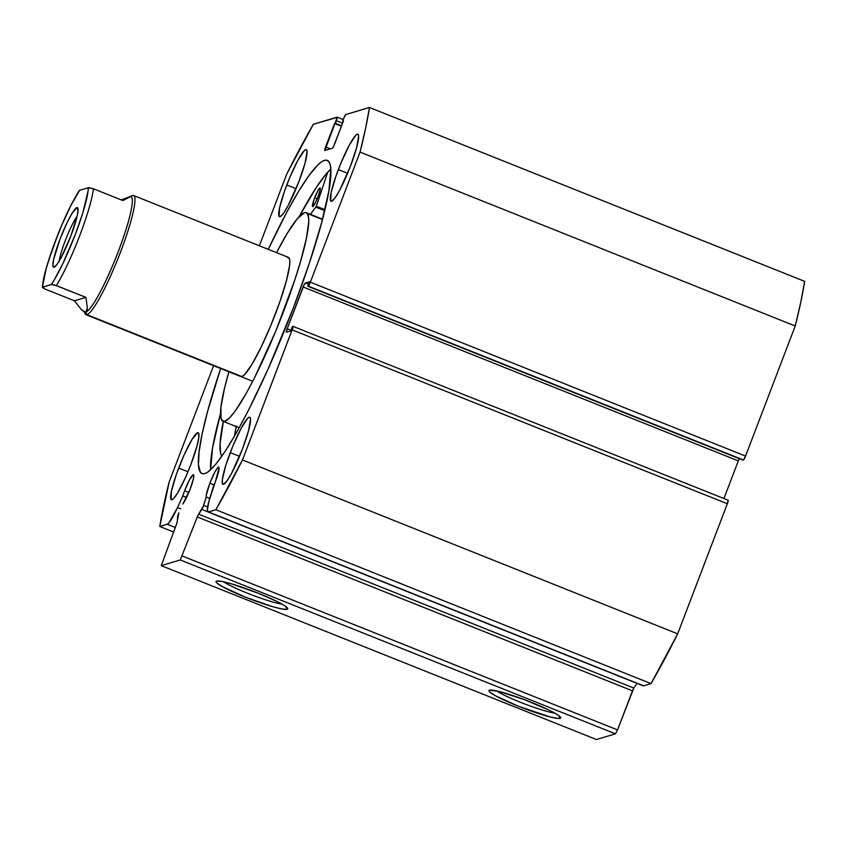 <?xml version="1.0" encoding="UTF-8"?>
<svg xmlns="http://www.w3.org/2000/svg" width="847" height="847" viewBox="0 0 847 847"><rect width="100%" height="100%" fill="white"/><g stroke="black" fill="none" stroke-linecap="round" stroke-linejoin="round"><path stroke-width="1.27" d="M643.042 685.763L208.436 511.937A28.766 4.002 111.8 0 1 207.97 511.937A28.766 4.002 111.8 0 1 209.918 497.835L213.264 486.856A16.442 2.287 111.8 0 0 215.424 481.583L219.098 467.989L218.907 467.279L217.817 467.608L214.799 472.213L209.865 483.245L214.09 484.939L209.865 483.245L206.319 495.04L206.213 497.051L209.728 498.46L206.213 497.051L203.672 505.394L207.642 506.982L203.672 505.394L198.621 514.161L633.81 688.05L637.039 683.381L633.81 688.05L198.621 514.161L197.277 516.956L632.465 690.845L633.81 688.05L617.537 729.913L182.359 556.034L617.537 729.913L632.465 690.845L197.277 516.956L180.263 559.952L615.441 733.841L617.537 729.913L615.441 733.841L596.447 739.526L161.258 565.637L596.447 739.526L615.441 733.841L180.263 559.952L161.258 565.637L176.928 523.044L178.855 512.816L177.648 516.278L177.224 522.218L161.258 565.637L180.263 559.952L197.616 516.119L202.814 507.671L206.213 497.051A16.442 2.287 111.8 0 1 209.865 483.245A16.442 2.287 111.8 0 1 218.748 467.152A16.442 2.287 111.8 0 1 215.424 481.583L208.987 501.043L207.346 510.159L208.436 511.937L215.869 509.725L242.486 459.953L292.66 328.456L293.062 326.55L292.427 326.487L290.722 330.955L286.445 332.236L287.197 328.71L304.327 284.306L305.227 283.067L309.494 281.797L308.266 286.117L310.362 282.189L360.039 152.1L365.639 128.141L369.472 107.474L345.767 114.557L343.67 118.485L342.675 121.1L343.49 120.856L333.326 147.007L332.426 148.246L324.825 150.512L337.233 117.362L313.39 124.244L286.762 174.006L259.362 245.778L286.762 174.006A272.713 37.956 111.8 0 1 313.39 124.244L337.085 117.161A4.013 0.561 111.8 0 1 337.148 117.161A4.013 0.561 111.8 0 1 336.344 120.676L342.601 123.175L336.344 120.676L335.348 123.291L341.606 125.79L334.533 123.535L341.415 126.277L334.533 123.535L325.576 146.997L330.298 148.881L325.576 146.997A4.013 0.561 111.8 0 0 324.761 150.512L324.772 150.522A4.013 0.561 111.8 0 0 324.825 150.512L332.426 148.246A4.013 0.561 111.8 0 0 334.523 144.318L343.49 120.856L342.675 121.1L343.3 121.343L342.675 121.1L343.67 118.485A4.013 0.561 111.8 0 1 345.767 114.557L369.472 107.474A272.713 37.956 111.8 0 1 360.039 152.1L795.227 325.989L800.817 302.03L804.65 281.363L369.472 107.474L804.65 281.363A272.713 37.956 -68.2 0 1 795.227 325.989L745.551 456.078L795.227 325.989L360.039 152.1L310.362 282.189A4.013 0.561 111.8 0 1 308.266 286.117L743.444 460.006L745.551 456.078L310.362 282.189L745.551 456.078A4.013 0.561 -68.2 0 1 743.444 460.006L307.789 286.265L742.978 460.143L307.789 286.265L309.494 281.797L305.227 283.067L308.509 284.38L305.227 283.067A4.013 0.561 111.8 0 0 303.12 286.995L738.309 460.884L739.505 458.195M184.593 490.805A16.442 2.287 111.8 0 1 193.476 474.701A16.442 2.287 111.8 0 1 190.162 489.143L182.857 504.039A16.442 2.287 111.8 0 0 190.162 489.143L193.465 478.587L193.825 475.548L193.211 474.701L189.537 479.762L184.593 490.805L188.817 492.488L184.593 490.805A16.442 2.287 111.8 0 0 182.772 495.971L184.593 490.805M186.584 497.496L182.772 495.971L177.51 507.522L182.772 495.971L186.584 497.496M223.608 581.815A34.356 3.737 -159.1 0 0 251.983 594.975A34.356 3.737 -159.1 0 0 281.913 604.08A34.356 3.737 20.9 0 1 251.983 594.975A34.356 3.737 20.9 0 1 223.608 581.815M287.175 609.311A38.369 4.171 20.9 0 1 245.948 597.379A38.369 4.171 20.9 0 1 216.43 581.19A38.369 4.171 20.9 0 1 216.62 581.116L221.787 581.444L231.538 583.879L258.388 593.271L276.895 601.434L284.836 605.859L287.758 608.665L287.175 609.311L282.009 608.982L272.247 606.558L245.408 597.156L222.359 586.622L216.821 582.937L216.027 581.773L216.62 581.116A38.369 4.171 20.9 0 1 253.941 591.534A38.369 4.171 20.9 0 1 287.684 608.39A38.369 4.171 20.9 0 1 287.175 609.311L286.042 606.717L287.175 609.311M496.522 690.866A34.356 3.737 -159.1 0 0 524.896 704.026A34.356 3.737 -159.1 0 0 554.827 713.132A34.356 3.737 20.9 0 1 524.896 704.026A34.356 3.737 20.9 0 1 496.522 690.866M560.089 718.362A38.369 4.171 20.9 0 1 518.862 706.419A38.369 4.171 20.9 0 1 489.344 690.231A38.369 4.171 20.9 0 1 489.524 690.167L499.074 691.459L524.293 699.611L549.798 710.485L557.75 714.91L560.672 717.705L558.141 718.468L550.529 717.06L518.311 706.207L495.273 695.662L489.725 691.978L488.941 690.813L489.524 690.167A38.369 4.171 20.9 0 1 526.845 700.585A38.369 4.171 20.9 0 1 560.598 717.441A38.369 4.171 20.9 0 1 560.089 718.362L558.956 715.757L560.089 718.362M298.917 217.128L316.09 187.748L325.746 174.45L330.796 169.04L330.139 164.636L328.848 161.713L326.942 160.284L324.433 160.369L321.352 161.957L317.72 165.038L308.964 175.551L298.504 191.496L286.741 212.269L268.277 249.336A168.638 23.472 111.8 0 1 327.196 160.379A168.638 23.472 111.8 0 1 293.157 308.456L268.097 369.038L248.743 409.747L236.493 432.637L225.334 451.08L215.678 464.378L207.907 472.001L204.826 473.6L202.317 473.674L200.4 472.245L198.452 464.939L199.056 451.938L202.168 433.759L207.684 411.081L220.665 368.519A168.638 23.472 111.8 0 0 202.052 473.589L202.062 473.589A168.638 23.472 111.8 0 0 293.157 308.456L309.293 263.353L321.574 222.877L328.954 190.511L330.796 169.029A168.638 23.472 -68.2 0 0 299.192 216.61M338.345 169.569A36.093 5.018 111.8 0 1 357.847 134.228A36.093 5.018 111.8 0 1 350.563 165.917L339.721 190.151L334.967 198.018L331.653 201.268L330.711 200.972L331.082 192.735L335.963 176.07L340.96 162.995L349.186 145.335L355.814 135.224L357.254 134.228L358.196 134.514L358.62 136.081L356.64 147.6L350.563 165.917A36.093 5.018 111.8 0 1 331.061 201.258A36.093 5.018 111.8 0 1 338.345 169.569L347.619 173.275L338.345 169.569M286.784 184.985A36.093 5.018 111.8 0 1 306.286 149.644A36.093 5.018 111.8 0 1 298.991 181.332L288.16 205.567L283.396 213.433L280.092 216.684L279.139 216.387L279.521 208.15L284.401 191.486L289.399 178.41L297.625 160.75L304.253 150.639L305.693 149.644L306.635 149.93L307.048 151.497L305.079 163.016L298.991 181.332A36.093 5.018 111.8 0 1 279.499 216.673A36.093 5.018 111.8 0 1 286.784 184.985L296.058 188.69L286.784 184.985M230.257 452.626A36.093 5.018 111.8 0 1 249.759 417.285A36.093 5.018 111.8 0 1 242.475 448.974L231.633 473.219L226.88 481.075L223.566 484.325L222.623 484.039L222.327 479.688L225.821 465.321L232.872 446.051L241.099 428.391L247.726 418.28L249.166 417.285L250.109 417.571L250.521 419.138L248.552 430.668L242.475 448.974A36.093 5.018 111.8 0 1 222.973 484.325A36.093 5.018 111.8 0 1 230.257 452.626L239.532 456.332L230.257 452.626M178.696 468.042A36.093 5.018 111.8 0 1 198.187 432.701A36.093 5.018 111.8 0 1 190.903 464.389L185.546 477.359L177.552 493.07L173.434 498.735L172.005 499.741L171.052 499.455L171.433 491.207L176.314 474.553L184.053 455.072L192.047 439.36L197.605 432.701L198.547 432.986L198.833 437.338L196.991 446.073L190.903 464.389A36.093 5.018 111.8 0 1 171.412 499.741A36.093 5.018 111.8 0 1 178.696 468.042L187.97 471.747L178.696 468.042M207.97 511.937L643.148 685.826A28.766 4.002 -68.2 0 0 643.625 685.826L208.436 511.937L215.869 509.725L651.047 683.603L643.625 685.826L651.047 683.603L677.674 633.842L727.34 503.753L728.092 500.228A4.013 0.561 -68.2 0 1 728.155 500.228A4.013 0.561 -68.2 0 1 727.34 503.753L677.674 633.842L242.486 459.953L292.162 329.864L727.34 503.753L292.162 329.864A4.013 0.561 111.8 0 0 292.967 326.349L728.155 500.228M723.92 498.544L738.309 460.884L723.92 498.544M213.571 365.682L169.209 481.858L159.787 526.485L167.208 524.261L168.977 522.79L177.51 507.522L180.686 508.793L177.51 507.522A28.766 4.002 111.8 0 1 167.208 524.261L175.234 527.469L167.208 524.261L159.787 526.485A272.713 37.956 111.8 0 1 169.209 481.858L213.571 365.682M173.519 531.969L159.787 526.485L173.519 531.969M292.967 326.349A4.013 0.561 111.8 0 0 292.903 326.339L290.722 330.955L286.445 332.236A4.013 0.561 111.8 0 1 286.381 332.236A4.013 0.561 111.8 0 1 287.197 328.71L290.997 330.235L287.197 328.71L303.12 286.995L738.309 460.884A4.013 0.561 -68.2 0 1 739.262 458.672M210.628 469.799L212.47 448.317L220.506 413.537A168.638 23.472 -68.2 0 0 210.628 469.789M651.047 683.603A272.713 37.956 -68.2 0 0 677.674 633.842L242.486 459.953A272.713 37.956 111.8 0 1 215.869 509.725L651.047 683.603M201.893 509.439L207.737 511.768L201.893 509.439M131.772 195.816A64.171 8.925 111.8 0 1 132.492 195.498L130.618 196.536A62.159 8.65 111.8 0 1 117.627 253.232A62.159 8.65 111.8 0 1 85.843 312.077L86.976 314.682A64.171 8.925 -68.2 0 0 120.592 251.845A64.171 8.925 -68.2 0 0 132.492 195.498A64.171 8.925 111.8 0 1 133.54 195.498L288.435 257.393A64.171 8.925 111.8 0 1 289.007 257.837L287.292 257.414M240.241 376.132L241.956 376.544L244.55 374.67L251.919 364.432L261.215 346.963L271.029 324.941L279.881 301.701L286.402 280.781L289.61 265.386L289.79 260.527L289.007 257.837A64.171 8.925 111.8 0 1 271.982 322.622A64.171 8.925 111.8 0 1 240.813 376.566M306.296 212.703A112.291 15.627 111.8 0 0 276.524 252.639L286.868 233.941L296.979 219.129L304.295 212.745L306 212.608L307.302 213.476A112.291 15.627 111.8 0 1 277.498 326.847A112.291 15.627 111.8 0 1 222.962 421.255A112.291 15.627 111.8 0 1 221.956 420.493A112.291 15.627 111.8 0 1 228.912 371.812L224.529 388.159L220.908 407.28L221.056 418.63L223.259 421.351L224.963 421.213L229.495 417.942L235.371 410.784L246.223 393.41L254.396 378.058L275.836 330.912L294.629 280.473L300.367 262.083L306.339 238.653L308.721 221.978L308.668 218.177L307.302 213.476L322.463 219.532L307.302 213.476A112.291 15.627 111.8 0 0 306.296 212.703L322.559 219.204M77.13 216.218A27.273 3.79 -68.2 0 0 66.373 237.763A27.273 3.79 -68.2 0 0 59.322 260.791A27.273 3.79 111.8 0 1 66.373 237.763A27.273 3.79 111.8 0 1 77.13 216.218M76.855 207.61L78.072 210.395L76.855 207.61L71.921 213.529L67.284 222.2L60.052 239.023L53.594 259.627L52.885 265.556L54.102 267.197A32.08 4.468 111.8 0 1 60.052 239.023A32.08 4.468 111.8 0 1 76.855 207.61A32.08 4.468 111.8 0 1 77.85 208.14A32.08 4.468 111.8 0 1 69.623 239.066A32.08 4.468 111.8 0 1 54.272 267.133A32.08 4.468 111.8 0 1 54.102 267.197L57.045 264.317L61.27 257.329L70.904 235.784L77.363 215.191L78.062 209.262L76.855 207.61M133.54 195.498A64.171 8.925 111.8 0 1 119.321 255.127A64.171 8.925 111.8 0 1 86.976 314.682L241.871 376.576L86.976 314.682A64.171 8.925 111.8 0 1 85.918 314.682A64.171 8.925 111.8 0 1 84.605 311.992M132.492 195.498A64.171 8.925 -68.2 0 0 132.143 195.625L129.591 196.748A62.159 8.65 111.8 0 1 129.93 196.62L132.492 195.498M83.917 311.05L84.996 313.623A64.171 8.925 -68.2 0 0 86.976 314.682L85.843 312.077A62.159 8.65 111.8 0 1 84.7 312.024M84.478 311.94L84.827 312.077A62.159 8.65 -68.2 0 0 85.843 312.077L83.969 311.696L81.407 309.653L74.451 300.801L44.944 289.007L42.361 287.313L51.349 284.518L54.261 284.867L85.907 297.371L87.379 307.874L85.843 312.077L84.478 311.94L81.407 309.653L74.451 300.801L44.944 289.007L42.361 287.313L46.236 268.404L52.874 247.8L61.672 225.418L71.127 205.08L79.607 190.289L88.882 187.621L93.382 188.754A62.159 8.65 111.8 0 1 56.4 285.587L85.907 297.371L74.451 300.801L85.907 297.371L87.379 307.874L86.987 310.796L85.843 312.077A62.159 8.65 -68.2 0 0 117.172 254.386A62.159 8.65 -68.2 0 0 130.957 196.631L130.607 196.493M130.618 196.536L121.301 199.903L129.93 196.62L122.879 200.538L93.382 188.754L122.879 200.538L129.655 197.171M79.343 190.469L88.321 187.685L88.056 191.115L82.826 212.841L75.309 234.46L62.953 263.406L53.964 280.389L51.349 284.518L42.625 287.122A58.157 8.089 111.8 0 1 55.637 240.347A58.157 8.089 111.8 0 1 79.607 190.289L79.607 190.289M43.186 288.171L42.361 287.313M51.349 284.518L56.4 285.587A62.159 8.65 -68.2 0 0 93.382 188.754L88.321 187.685A58.157 8.089 111.8 0 1 75.309 234.46A58.157 8.089 111.8 0 1 51.349 284.518M324.952 209.675L316.323 206.234L324.899 209.897L316.249 206.435L310.447 214.365A131.147 18.253 111.8 0 1 315.878 207.176L324.697 210.702L315.878 207.176L316.323 206.234L324.952 209.675M314.671 197.785A10.026 1.398 111.8 0 1 320.092 187.96A10.026 1.398 111.8 0 1 318.07 196.769L320.272 189.252L319.922 187.96L318.387 189.813L314.015 199.585L312.554 206.509L315.052 203.502L318.07 196.769A10.026 1.398 111.8 0 1 312.649 206.583A10.026 1.398 111.8 0 1 314.671 197.785L317.244 198.812L314.671 197.785M223.47 420.768L220.04 444.05L220.665 453.42L221.893 456.162A154.81 21.546 111.8 0 1 223.333 421.404M236.239 426.57A154.81 21.546 -68.2 0 0 234.428 436.258L236.377 425.925M327.725 172.163L316.323 206.234L327.725 172.163M343.247 119.596L337.148 117.161M222.973 421.266L239.225 427.756M85.918 314.682L252.724 381.33M79.353 190.437C72.726 200.792 65.632 215.318 58.072 234.005L47.739 263.057C45.579 270.574 43.483 276.704 42.35 287.366"/></g></svg>
